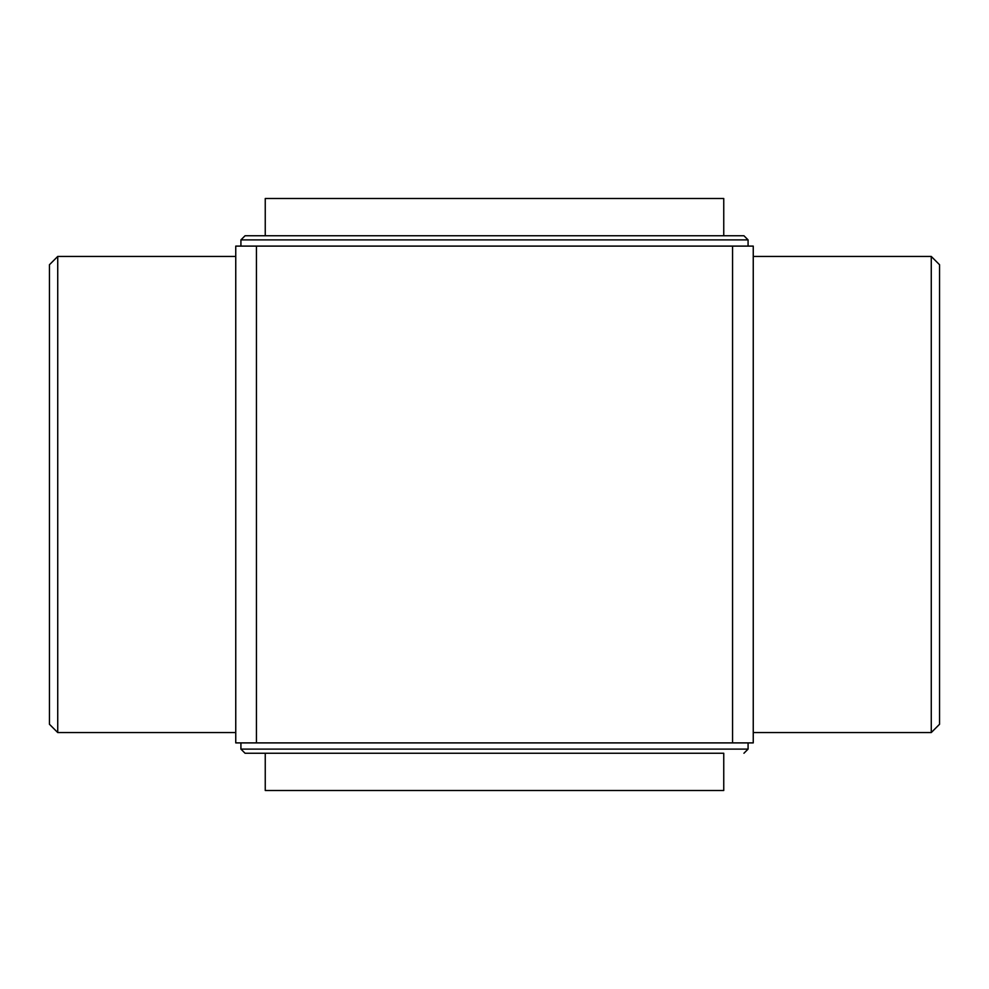 <?xml version="1.0" encoding="UTF-8"?>
<svg xmlns="http://www.w3.org/2000/svg" width="989" height="989" viewBox="0 0 989 989"><rect width="100%" height="100%" fill="white"/><g stroke="black" fill="none" stroke-linecap="round" stroke-linejoin="round"><path stroke-width="1.48" d="M256.448 742.9L753.247 742.9L753.247 246.1L235.753 246.1L235.753 742.9L256.448 742.9L256.448 246.1M49.45 724.269L49.45 264.731L57.733 256.448L57.733 732.552L49.45 724.269M931.267 256.448L939.55 264.731L939.55 724.269L931.267 732.552L931.267 256.448L753.247 256.448M265.25 235.753L265.25 198.492L723.75 198.492L723.75 235.753M265.25 790.508L723.75 790.508L723.75 753.247L265.25 753.247L265.25 790.508M240.92 742.9L240.92 749.106L245.062 753.247L723.75 753.247M245.062 235.753L743.938 235.753L748.08 239.894L240.92 239.894L245.062 235.753M240.92 246.1L240.92 239.894M732.552 742.9L732.552 246.1M240.92 749.106L748.08 749.106L748.08 742.9M235.753 256.448L57.733 256.448M235.753 732.552L57.733 732.552M931.267 732.552L753.247 732.552M748.08 749.106L743.938 753.247M748.08 246.1L748.08 239.894"/></g></svg>
